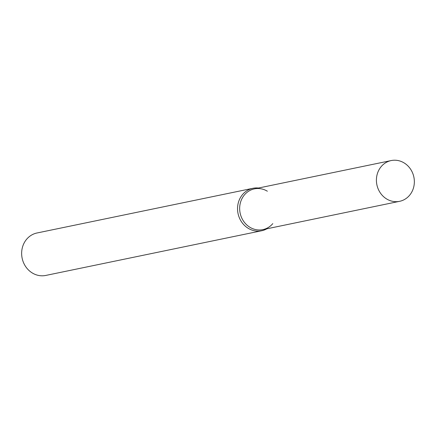 <?xml version="1.0" encoding="UTF-8"?>
<svg xmlns="http://www.w3.org/2000/svg" width="436" height="436" viewBox="0 0 436 436"><rect width="100%" height="100%" fill="white"/><g stroke="black" fill="none" stroke-linecap="round" stroke-linejoin="round"><path stroke-width="0.65" d="M386.661 198.98A20.808 18.89 -101.7 0 1 376.562 177.539A20.808 18.89 -101.7 0 1 391.163 160.568A20.808 18.89 -101.7 0 1 404.101 162.911A20.808 18.89 -101.7 0 1 414.2 184.352A20.808 18.89 -101.7 0 1 399.599 201.323A20.808 18.89 -101.7 0 1 386.661 198.98M272.794 223.63A20.808 18.89 -101.7 0 1 262.848 229.625A20.808 18.89 -101.7 0 1 249.915 227.281A20.808 18.89 -101.7 0 1 239.811 205.841A20.808 18.89 -101.7 0 1 254.417 188.87A20.808 18.89 -101.7 0 1 265.922 190.428A20.808 18.89 -101.7 0 1 267.35 191.213M399.599 201.323L262.848 229.625A20.808 18.89 -101.7 0 1 249.915 227.281A20.808 18.89 -101.7 0 1 239.811 205.841A20.808 18.89 -101.7 0 1 254.417 188.87L391.163 160.568M266.914 228.78A21.675 19.675 -101.7 0 1 261.698 230.748L45.796 275.432A21.675 19.675 -101.7 0 1 32.324 272.99A21.675 19.675 -101.7 0 1 21.8 250.656A21.675 19.675 -101.7 0 1 37.011 232.982L252.913 188.298A21.675 19.675 -101.7 0 1 258.483 188.03M261.698 230.748A21.675 19.675 -101.7 0 1 248.22 228.306A21.675 19.675 -101.7 0 1 237.702 205.972A21.675 19.675 -101.7 0 1 252.913 188.298"/></g></svg>

